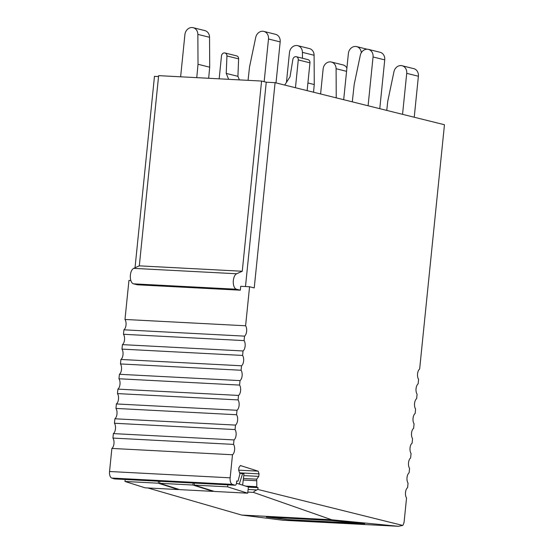 <?xml version="1.0" encoding="UTF-8"?>
<svg xmlns="http://www.w3.org/2000/svg" width="554" height="554" viewBox="0 0 554 554"><rect width="100%" height="100%" fill="white"/><g stroke="black" fill="none" stroke-linecap="round" stroke-linejoin="round"><path stroke-width="0.83" d="M333.335 520.608L266.37 517.069L288.71 519.735L364.671 523.682L333.335 520.608M282.734 520.227L398.395 526.293L331.68 519.777L241.641 515.054L282.845 520.234M133.694 268.365L139.31 265.851L158.631 75.649L261.578 81.05L242.257 271.245L236.648 273.759L133.694 268.365A7.874 3.954 -87 0 0 130.308 276.432A7.874 3.954 -87 0 0 133.493 283.835L137.385 284.798L240.332 290.192L240.727 286.293L249.563 286.757L254.238 287.914L275.082 82.671L444.46 124.74L419.648 369.006A5.907 2.971 -87 0 0 419.212 369.407A5.907 2.971 -87 0 0 418.256 378.77A5.907 2.971 -87 0 0 418.595 379.358L418.145 383.839A5.907 2.971 -87 0 0 417.702 384.234A5.907 2.971 -87 0 0 416.753 393.596A5.907 2.971 -87 0 0 417.093 394.192L416.636 398.665A5.907 2.971 -87 0 0 416.199 399.06A5.907 2.971 -87 0 0 415.244 408.423A5.907 2.971 -87 0 0 415.583 409.018L415.133 413.492A5.907 2.971 -87 0 0 414.69 413.886A5.907 2.971 -87 0 0 413.741 423.256A5.907 2.971 -87 0 0 414.08 423.845L413.623 428.318A5.907 2.971 -87 0 0 413.187 428.72A5.907 2.971 -87 0 0 412.231 438.082A5.907 2.971 -87 0 0 412.571 438.671L412.121 443.145A5.907 2.971 -87 0 0 411.677 443.546A5.907 2.971 -87 0 0 410.729 452.909A5.907 2.971 -87 0 0 411.068 453.497L410.611 457.971A5.907 2.971 -87 0 0 410.175 458.373A5.907 2.971 -87 0 0 409.219 467.735A5.907 2.971 -87 0 0 409.558 468.331L409.108 472.804A5.907 2.971 -87 0 0 408.665 473.199A5.907 2.971 -87 0 0 407.716 482.562A5.907 2.971 -87 0 0 408.056 483.157L407.599 487.631A5.907 2.971 -87 0 0 407.162 488.026A5.907 2.971 -87 0 0 406.207 497.395A5.907 2.971 -87 0 0 406.546 497.984L404.185 521.259A5.907 2.971 -87 0 1 402.73 525.427L257.852 489.438L256.834 489.93C254.757 490.865 253.649 491.689 253.51 492.409L331.68 519.777M402.73 525.427L398.499 526.3L282.796 520.234M147.821 487.956L241.641 515.054M249.563 286.757L245.602 325.78A5.907 2.971 -87 0 1 245.941 326.368A5.907 2.971 -87 0 1 244.986 335.731A5.907 2.971 -87 0 1 244.549 336.133L244.092 340.606A5.907 2.971 -87 0 1 244.432 341.195A5.907 2.971 -87 0 1 243.483 350.557A5.907 2.971 -87 0 1 243.04 350.959L242.59 355.433A5.907 2.971 -87 0 1 242.929 356.021A5.907 2.971 -87 0 1 241.973 365.391A5.907 2.971 -87 0 1 241.537 365.785L241.08 370.259A5.907 2.971 -87 0 1 241.419 370.848A5.907 2.971 -87 0 1 240.471 380.217A5.907 2.971 -87 0 1 240.027 380.612L239.577 385.085A5.907 2.971 -87 0 1 239.917 385.681A5.907 2.971 -87 0 1 238.961 395.044A5.907 2.971 -87 0 1 238.525 395.438L238.068 399.912A5.907 2.971 -87 0 1 238.407 400.507A5.907 2.971 -87 0 1 237.458 409.87A5.907 2.971 -87 0 1 237.015 410.272L236.565 414.745A5.907 2.971 -87 0 1 236.904 415.334A5.907 2.971 -87 0 1 235.949 424.696A5.907 2.971 -87 0 1 235.512 425.098L235.055 429.572A5.907 2.971 -87 0 1 235.395 430.16A5.907 2.971 -87 0 1 234.446 439.523A5.907 2.971 -87 0 1 234.003 439.924L233.553 444.398A5.907 2.971 -87 0 1 233.892 444.987A5.907 2.971 -87 0 1 232.936 454.356A5.907 2.971 -87 0 1 232.5 454.751L230.152 477.825L109.54 471.502L111.88 448.428L232.5 454.751M114.72 478.905A2.361 1.184 -87 0 1 114.567 478.919A2.361 1.184 -87 0 1 114.415 478.891L111.77 478.054L232.389 484.376A5.907 2.971 -87 0 1 230.152 477.825M232.389 484.376L235.028 485.214L114.415 478.891M238.698 470.145L258.178 471.17L240.394 465.547L238.961 467.514L238.656 470.041L239.91 473.857L238.137 480.803A0.789 0.395 -87 0 1 237.756 481.232A0.789 0.395 -87 0 1 237.708 481.218L236.738 480.914L236.461 483.247A2.361 1.184 -87 0 1 235.18 485.242A2.361 1.184 -87 0 1 235.028 485.214M258.178 471.17L259.057 473.864L258.76 476.392L256.731 479.168L256.793 486.696L245.671 486.107M248.088 486.876L257.098 487.347A0.789 0.395 -87 0 1 256.793 486.696M257.098 487.347L258.06 487.652L257.852 489.438M158.534 76.563L154.469 76.348L135.024 267.769M111.77 478.054A5.907 2.971 -87 0 1 109.54 471.502M233.553 444.398L112.933 438.076A5.907 2.971 -87 0 1 113.272 438.664A5.907 2.971 -87 0 1 112.323 448.034A5.907 2.971 -87 0 1 111.88 448.428M112.933 438.076L113.39 433.602L234.003 439.924M235.055 429.572L114.443 423.249A5.907 2.971 -87 0 1 114.782 423.838A5.907 2.971 -87 0 1 113.826 433.2A5.907 2.971 -87 0 1 113.39 433.602M114.443 423.249L114.893 418.776L235.512 425.098M236.565 414.745L115.945 408.423A5.907 2.971 -87 0 1 116.285 409.011A5.907 2.971 -87 0 1 115.336 418.374A5.907 2.971 -87 0 1 114.893 418.776M115.945 408.423L116.402 403.949L237.015 410.272M238.068 399.912L117.455 393.589A5.907 2.971 -87 0 1 117.794 394.185A5.907 2.971 -87 0 1 116.839 403.547A5.907 2.971 -87 0 1 116.402 403.949M117.455 393.589L117.905 389.116L238.525 395.438M239.577 385.085L118.958 378.763A5.907 2.971 -87 0 1 119.297 379.358A5.907 2.971 -87 0 1 118.348 388.721A5.907 2.971 -87 0 1 117.905 389.116M118.958 378.763L119.415 374.289L240.027 380.612M241.08 370.259L120.467 363.936A5.907 2.971 -87 0 1 120.807 364.525A5.907 2.971 -87 0 1 119.851 373.895A5.907 2.971 -87 0 1 119.415 374.289M120.467 363.936L120.917 359.463L241.537 365.785M242.59 355.433L121.97 349.11A5.907 2.971 -87 0 1 122.309 349.699A5.907 2.971 -87 0 1 121.361 359.068A5.907 2.971 -87 0 1 120.917 359.463M121.97 349.11L122.427 344.636L243.04 350.959M244.092 340.606L123.48 334.284A5.907 2.971 -87 0 1 123.819 334.872A5.907 2.971 -87 0 1 122.863 344.235A5.907 2.971 -87 0 1 122.427 344.636M123.48 334.284L123.93 329.81L244.549 336.133M245.602 325.78L124.982 319.457A5.907 2.971 -87 0 1 125.322 320.046A5.907 2.971 -87 0 1 124.373 329.408A5.907 2.971 -87 0 1 123.93 329.81M124.982 319.457L128.944 280.435L130.862 280.532M248.4 487.146L258.06 487.652M243.248 480.027L256.544 480.727M243.428 478.476L256.731 479.168M243.767 475.602L258.76 476.392M239.577 472.846L259.057 473.864M275.082 82.671L266.252 82.207L245.491 286.543M261.578 81.05L266.252 82.207M240.332 290.192L236.44 289.23A7.874 3.954 -87 0 1 233.262 281.827A7.874 3.954 -87 0 1 236.648 273.759M139.31 265.851L242.257 271.245M295.455 87.733L298.274 59.922A3.151 2.708 -76.1 0 0 296.321 56.723A3.151 2.708 -76.1 0 0 292.872 59.423L290.04 76.764L284.714 85.06M307.131 90.634L309.956 62.824A3.151 2.708 -76.1 0 0 307.996 59.624L296.321 56.723M226.939 55.968L238.622 58.862L237.915 76.32L226.233 73.419L226.939 55.968A3.151 2.708 -76.1 0 0 224.966 52.983A3.151 2.708 -76.1 0 0 221.489 55.899L219.162 78.827M237.915 76.32L239.376 79.887M228.657 79.319L226.233 73.419M238.622 58.862A3.151 2.708 -76.1 0 0 236.648 55.885L224.966 52.983M336.243 97.864L336.091 68.724A7.479 6.433 -76.1 0 0 331.396 62.034A7.479 6.433 -76.1 0 0 323.134 68.952L320.593 93.972M331.396 62.034L343.071 64.936A7.479 6.433 103.9 0 1 346.901 68.045M302.456 58.246L302.422 52.36A7.479 6.433 -76.1 0 0 297.727 45.67A7.479 6.433 -76.1 0 0 289.465 52.588L286.446 82.366M307.913 82.975L314.257 84.554L314.104 55.261A7.479 6.433 -76.1 0 0 309.409 48.572L297.727 45.67M314.257 84.554L313.536 92.22M196.767 77.65L198.02 64.285L197.861 34.39A7.479 6.433 -76.1 0 0 193.166 27.7A7.479 6.433 -76.1 0 0 184.904 34.618L180.625 76.805M198.02 64.285L209.703 67.186L209.544 37.291A7.479 6.433 -76.1 0 0 204.848 30.602L193.166 27.7M209.703 67.186L208.657 78.273M361.312 52.748A7.479 6.433 -76.1 0 0 356.637 46.612A7.479 6.433 -76.1 0 0 348.376 53.53L343.688 99.713M386.754 110.405L387.745 101.313L393.942 71.757A7.479 6.433 -76.1 0 1 402.066 65.739L413.741 68.641A7.479 6.433 103.9 0 1 418.395 76.237L414.233 117.233M418.395 76.237L406.719 73.336L402.55 114.332M406.719 73.336A7.479 6.433 -76.1 0 0 402.066 65.739M368.396 49.375L380.079 52.277A7.479 6.433 -76.1 0 1 384.732 59.874L373.05 56.972A7.479 6.433 -76.1 0 0 368.396 49.375A7.479 6.433 -76.1 0 0 360.28 55.393L354.207 84.36L352.296 101.846M384.732 59.874L379.774 108.674M373.05 56.972L368.091 105.772M264.154 81.687L268.489 39.002A7.479 6.433 -76.1 0 0 263.836 31.405A7.479 6.433 -76.1 0 0 255.719 37.423L249.522 66.979L248.06 80.337M276.003 82.899L280.172 41.903A7.479 6.433 -76.1 0 0 275.518 34.306L263.836 31.405M192.924 485.027L213.027 491.377L179.731 489.632L159.628 483.282L192.924 485.027L193.159 483.033M125.211 479.473L124.975 481.461L158.271 483.206L158.506 481.218M159.628 483.282L159.864 481.288M194.516 483.109L194.281 485.096L227.583 486.841L227.819 484.854M236.468 483.206L248.421 486.98L247.68 493.192L214.384 491.446L194.281 485.096M213.027 491.377L213.068 491.031M178.409 489.217L178.374 489.563L145.072 487.811L124.975 481.461M178.374 489.563L158.271 483.206M247.68 493.192L227.583 486.841M239.716 473.268L243.975 473.843L242.638 485.152M242.659 473.428L239.273 484.092M247.811 492.111L253.51 492.409M248.123 489.473L256.834 489.93M133.493 283.835L236.44 289.23M309.956 62.824L298.274 59.922M268.531 517.207L331.285 520.497L362.628 523.537L287.727 519.624L268.531 517.207A1.967 0.99 93 0 1 268.33 517.138M363.002 523.495A1.967 1.544 95.6 0 1 362.628 523.537M267.88 517.117L287.755 519.624A1.967 0.99 -87 0 1 287.755 519.624A1.967 0.99 -87 0 1 287.727 519.624M346.569 71.328L336.091 68.724M314.104 55.261L302.422 52.36M209.544 37.291L197.861 34.39M280.172 41.903L268.489 39.002M235.18 485.242L114.567 478.919M287.755 519.624L363.216 523.516M356.637 46.612L367.094 49.209"/></g></svg>

